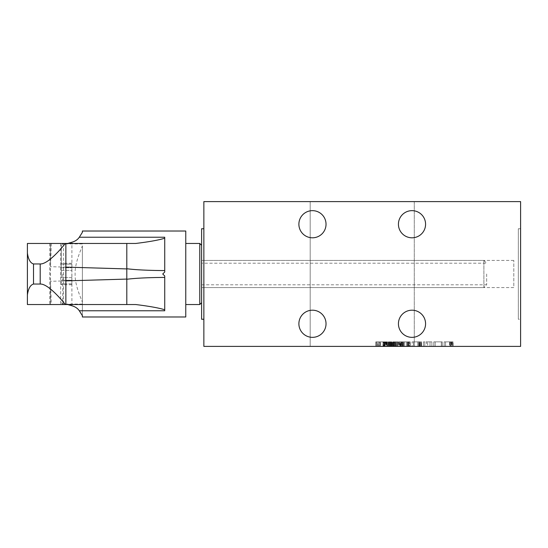 <?xml version="1.0" encoding="UTF-8"?>
<svg xmlns="http://www.w3.org/2000/svg" width="548" height="548" viewBox="0 0 548 548"><rect width="100%" height="100%" fill="white"/><g stroke="black" fill="none" stroke-linecap="round" stroke-linejoin="round"><path stroke-width="0.41" stroke-dasharray="2.74 2.06" d="M388.909 341.87L391.642 341.87L390.703 341.87L390.703 346.398L388.251 346.398L391.642 346.398L388.724 346.398L390.703 346.398L390.703 341.87L390.231 341.87L390.231 346.398L390.231 341.87L389.662 341.87L389.662 346.398L389.662 341.87L389.196 341.87L389.196 346.398L389.196 341.87L388.724 341.87L388.724 346.398L388.724 341.87L391.457 341.87L391.457 346.398L391.457 341.87L388.251 341.87L388.251 346.398L388.251 341.87L388.909 341.87L388.909 346.398M391.176 341.87L391.176 346.398L391.176 341.87L389.286 341.87L391.176 341.87L391.176 346.398L391.176 341.87M310.195 346.398L520.6 346.398L520.6 201.602L414.267 201.602L414.267 346.398L414.267 201.602L310.195 201.602L310.195 346.398L310.195 201.602L203.863 201.602L203.863 346.398L310.195 346.398M383.114 346.398L375.805 346.398L385.237 346.398L383.114 346.398L383.114 341.87L385.237 341.87L385.237 346.398L385.237 341.87L383.819 341.87L383.819 346.398L383.819 341.87L377.928 341.87L377.928 346.398M387.121 346.398L388.532 346.398L387.121 346.398L387.121 341.87L388.532 341.87L388.532 346.398L388.532 341.87L387.121 341.87L387.121 346.398M393.485 346.398L397.019 346.398L393.485 346.398L393.485 341.87L397.019 341.87L397.019 346.398L398.903 346.398L397.019 346.398L397.019 341.87L391.834 341.87L391.834 346.398L390.416 346.398L391.834 346.398L391.834 341.87L391.834 346.398L391.834 341.87L390.416 341.87L390.416 346.398L390.416 341.87L393.485 341.87M394.663 346.398L398.903 346.398L392.395 346.398L395.129 346.398L394.663 346.398L394.663 341.87L398.903 341.87L398.903 346.398L398.903 341.87L394.663 341.87L394.663 346.398L394.663 341.87L394.094 341.87L394.094 346.398L392.868 346.398L392.964 341.87L393.341 341.87L392.964 341.87L392.964 346.398L394.567 346.398L394.094 346.398L394.094 341.87L393.533 341.87L393.533 346.398L393.533 341.87L393.06 341.87L393.06 346.398L393.06 341.87L392.772 346.398L392.772 341.87L392.587 346.398L392.395 341.87L392.395 346.398L392.395 341.87L395.129 341.87L395.416 346.398L395.129 341.87L394.663 341.87M403.383 346.398L404.561 346.398L402.438 346.398L403.383 346.398L403.383 341.87L403.383 346.398M401.492 346.398L402.438 346.398L401.026 346.398L401.492 346.398L401.492 341.87L402.438 341.87L402.438 346.398L407.623 346.398L398.43 346.398L402.438 346.398L402.438 341.87L404.561 341.87L404.561 346.398L404.561 341.87L401.492 341.87L401.492 346.398M400.787 346.398L400.787 341.87L401.026 346.398L401.026 341.87L401.492 341.87L400.787 341.87L400.787 346.398M408.561 346.398L406.445 346.398L406.445 341.87L406.445 346.398L408.801 346.398L408.561 341.87L407.623 341.87L407.623 346.398L407.623 341.87L404.561 341.87L406.445 341.87L406.445 346.398L406.445 341.87L408.561 341.87L408.561 346.398L408.561 341.87L409.507 341.87L409.507 346.398L409.979 346.398L409.507 346.398L409.507 341.87L404.561 341.87L408.801 341.87L408.561 346.398M410.212 346.398L410.212 341.87L409.979 346.398L409.979 341.87L409.507 341.87L410.212 341.87L410.212 346.398M412.103 346.398L417.754 346.398L412.103 346.398L412.103 341.87L412.103 346.398M418.932 346.398L417.754 346.398L419.878 346.398L418.932 346.398L418.932 341.87L417.754 341.87L417.754 346.398L413.514 346.398L417.754 346.398L417.754 341.87L412.103 341.87L417.754 341.87L417.754 346.398L418.699 346.398L417.754 346.398L417.754 341.87L418.932 341.87L418.932 346.398M420.816 346.398L419.878 346.398L421.289 346.398L420.816 346.398L420.816 341.87L419.878 341.87L419.878 346.398L418.699 346.398L420.111 346.398L419.878 341.87L418.932 341.87L420.816 341.87L420.816 346.398M421.528 346.398L421.528 341.87L421.289 346.398L421.289 341.87L420.816 341.87L421.528 341.87L421.528 346.398M426.474 346.398L430.009 346.398L426.474 346.398L426.474 341.87L430.009 341.87L430.009 346.398L431.893 346.398L430.009 346.398L430.009 341.87L424.823 341.87L424.823 346.398L423.412 346.398L424.823 346.398L424.823 341.87L424.823 346.398L424.823 341.87L423.412 341.87L423.412 346.398L423.412 341.87L426.474 341.87M427.652 346.398L431.893 346.398L427.652 346.398L427.652 341.87L431.893 341.87L431.893 346.398L431.893 341.87L427.652 341.87M435.194 346.398L442.263 346.398L435.194 346.398L441.325 346.398L435.194 346.398L435.194 341.87L435.194 346.398L435.194 341.87L442.263 341.87L442.263 346.398L433.783 346.398L442.263 346.398L442.263 341.87L435.194 341.87L435.194 346.398M449.572 346.398L444.147 346.398L453.107 346.398L449.572 346.398L449.572 341.87L451.456 341.87L451.456 346.398L445.565 346.398L451.456 346.398L451.456 341.87L453.107 341.87L453.107 346.398M453.107 341.87L450.983 341.87L452.867 341.87L451.929 341.87L451.929 346.398L450.983 346.398L452.634 346.398L451.929 346.398L451.929 341.87L450.983 341.87L450.983 346.398L450.983 341.87L449.805 341.87L449.805 346.398M452.867 346.398L452.867 341.87L452.867 346.398M377.928 341.87L375.805 341.87L378.826 341.87L378.826 346.398L376.373 346.398L378.826 346.398L378.826 341.87L376.373 341.87L376.373 346.398L375.805 346.398L379.202 346.398L376.373 346.398L376.373 341.87L376.373 346.398L376.373 341.87L379.202 341.87L379.202 346.398L379.202 341.87L375.805 341.87L375.805 346.398L375.805 341.87L377.223 341.87L377.223 346.398L377.223 341.87L383.114 341.87M382.97 346.398L380.518 346.398L382.97 346.398L382.97 341.87L380.518 341.87L380.518 346.398L379.956 346.398L383.347 346.398L380.518 346.398L380.518 341.87L380.518 346.398L380.518 341.87L383.347 341.87L383.347 346.398L383.347 341.87L379.956 341.87L379.956 346.398L379.956 341.87L382.97 341.87L382.97 346.398M387.025 341.87L384.196 341.87L387.498 341.87L387.498 346.398L384.1 346.398L387.498 346.398L384.669 346.398L387.498 346.398L387.498 341.87L387.402 346.398L387.402 341.87L387.025 341.87L387.025 346.398M384.292 346.398L384.669 346.398L384.196 346.398L384.292 341.87M385.141 341.87L386.929 341.87L386.929 346.398L386.929 341.87L386.744 346.398L386.744 341.87L384.1 341.87L384.1 346.398L384.1 341.87L387.498 341.87L387.498 346.398L387.498 341.87L384.854 341.87L385.141 346.398M395.601 346.398L395.601 341.87L395.416 346.398L395.129 341.87L395.601 341.87L395.601 346.398M395.793 346.398L395.601 341.87L395.793 346.398M397.108 346.398L397.677 346.398L396.547 346.398L397.108 346.398L397.108 341.87L397.677 341.87L397.677 346.398L397.677 341.87L397.108 341.87L397.108 346.398L397.108 341.87L396.547 341.87L396.547 346.398L396.547 341.87L397.108 341.87M520.6 319.251L520.6 228.749L520.6 319.251L518.34 319.251L518.34 228.749L518.34 319.251M203.863 228.749L203.863 319.251L203.863 228.749M201.602 249.977L201.602 302.708L201.602 249.977M199.773 243.456L199.773 304.544M201.602 319.251L201.602 228.749M185.765 231.016L185.765 316.984M82.378 245.833L82.378 315.662L82.378 245.833C81.138 249.367 74.644 263.369 75.124 274C74.644 284.638 81.138 298.633 82.378 302.167M164.729 272.027L164.729 237.236M65.863 267.116L50.519 266.712L50.519 243.456L51.279 243.456L49.786 243.456L65.863 243.456L50.519 243.456M65.863 280.884L50.519 281.288L51.279 304.544L50.519 304.544L65.863 304.544L51.279 304.544M50.478 304.544L50.478 243.456M51.279 243.456L50.519 266.712M50.519 281.288L50.519 304.544M164.729 310.764L164.729 275.973M71.904 305.77L71.904 242.23M126.8 304.544L27.4 304.544L27.4 243.456L126.8 243.456M65.863 304.544L65.863 243.456M61.335 274L61.335 245.312L61.335 274M61.335 280.234L61.335 283.871L61.335 280.234L71.857 280.234L71.857 277.637L71.857 283.871L71.857 280.234L61.335 280.234M61.335 283.871L61.335 284.748L61.335 283.871L71.857 283.871L71.857 284.748L71.857 283.871L61.335 283.871M61.335 270.363L61.335 277.637L61.335 267.767L61.335 270.363L71.857 270.363L71.857 277.637L71.857 267.767L71.857 270.363L61.335 270.363M61.335 264.129L61.335 267.767L61.335 263.252L61.335 264.129L71.857 264.129L71.857 267.767L71.857 263.252L71.857 264.129L61.335 264.129M61.335 267.767L71.857 267.767L61.335 267.767M326.033 224.228A13.577 13.577 0 0 0 312.463 210.651A13.577 13.577 0 0 0 298.886 224.228A13.577 13.577 0 0 0 312.463 237.805A13.577 13.577 0 0 0 326.033 224.228M326.033 323.772A13.577 13.577 0 0 0 312.463 310.195A13.577 13.577 0 0 0 298.886 323.772A13.577 13.577 0 0 0 312.463 337.349A13.577 13.577 0 0 0 326.033 323.772M425.577 323.772A13.577 13.577 0 0 0 412.007 310.195A13.577 13.577 0 0 0 398.43 323.772A13.577 13.577 0 0 0 412.007 337.349A13.577 13.577 0 0 0 425.577 323.772M425.577 224.228A13.577 13.577 0 0 0 412.007 210.651A13.577 13.577 0 0 0 398.43 224.228A13.577 13.577 0 0 0 412.007 237.805A13.577 13.577 0 0 0 425.577 224.228M520.6 228.749L518.34 228.749M403.616 341.87L404.561 341.87L402.91 341.87L403.616 341.87L403.616 346.398L403.616 341.87M402.438 341.87L402.91 341.87L402.205 341.87L402.438 346.398L402.438 341.87M404.561 341.87L404.561 346.398L404.561 341.87M407.383 341.87L407.383 346.398L407.383 341.87M408.096 341.87L408.096 346.398L408.096 341.87M408.801 341.87L408.801 346.398L408.801 341.87M402.91 341.87L402.91 346.398L402.91 341.87M402.205 341.87L398.43 341.87L402.205 341.87L402.205 346.398M413.514 341.87L417.754 341.87L413.514 341.87L413.514 346.398L413.514 341.87M418.699 341.87L417.754 341.87L419.405 341.87L418.699 341.87L418.699 346.398L418.699 341.87M419.878 341.87L419.405 341.87L420.111 341.87L419.878 346.398L419.878 341.87M419.405 341.87L419.405 346.398L419.405 341.87M420.111 341.87L420.111 346.398L420.111 341.87M433.783 341.87L433.783 346.398L433.783 341.87L442.263 341.87L442.263 346.398L442.263 341.87L433.783 341.87M441.325 341.87L441.325 346.398L441.325 341.87L435.194 341.87L441.325 341.87M449.805 341.87L444.147 341.87L445.565 341.87L445.565 346.398L445.565 341.87L449.572 341.87M445.565 341.87L445.565 346.398L445.565 341.87L450.045 341.87L445.565 341.87M444.147 341.87L444.147 346.398L444.147 341.87M452.634 341.87L452.634 346.398L452.634 341.87M450.751 341.87L450.045 341.87L451.223 341.87L450.751 341.87L450.751 346.398L450.751 341.87M451.456 341.87L451.456 346.398M450.045 341.87L450.045 346.398L450.045 341.87M451.223 341.87L451.223 346.398L451.223 341.87M375.805 341.87L375.805 346.398L375.805 341.87M386.456 341.87L386.456 346.398M385.991 341.87L385.991 346.398M385.614 341.87L385.614 346.398M384.669 341.87L384.669 346.398L384.669 341.87M384.196 341.87L384.196 346.398M385.045 341.87L385.045 346.398M385.703 341.87L385.703 346.398M386.08 341.87L386.08 346.398M386.648 341.87L386.648 346.398M387.217 341.87L387.217 346.398M389.286 346.398L389.286 341.87L389.286 346.398M391.457 341.87L391.457 346.398L391.457 341.87M391.642 341.87L391.642 346.398L391.642 341.87M388.724 341.87L388.724 346.398M388.436 341.87L388.436 346.398M388.251 341.87L388.251 346.398M388.813 341.87L388.813 346.398M389.005 341.87L389.005 346.398M389.662 341.87L389.662 346.398L389.662 341.87M390.231 341.87L390.231 346.398L390.231 341.87M390.608 341.87L390.608 346.398L390.608 341.87M390.888 341.87L390.888 346.398L390.888 341.87M391.08 341.87L391.08 346.398L391.08 341.87M393.622 341.87L394.094 341.87L393.622 341.87L393.622 346.398L393.622 341.87M394.567 341.87L394.094 341.87L394.848 341.87L394.848 346.398L394.567 341.87M395.224 341.87L394.848 341.87L395.32 341.87L395.224 346.398L394.848 346.398L395.32 346.398L395.224 341.87M392.868 341.87L392.868 346.398L392.868 341.87M393.341 341.87L393.341 346.398L393.341 341.87M394.094 341.87L394.094 346.398L394.094 341.87M394.848 341.87L394.848 346.398L394.848 341.87M395.32 341.87L395.32 346.398L395.32 341.87M400.691 341.87L400.691 346.398M399.937 346.398L399.937 341.87M401.636 341.87L401.636 346.398M401.259 341.87L401.259 346.398M399.376 341.87L399.376 346.398M398.999 341.87L398.999 346.398M398.43 341.87L398.43 346.398M400.314 341.87L401.163 341.87L399.471 341.87L400.314 341.87L400.314 346.398L399.471 346.398L401.163 346.398L400.314 346.398M401.163 346.398L401.163 341.87M399.471 341.87L399.471 346.398M486.665 274L486.665 284.796L486.665 274M201.602 284.796L486.665 284.796L483.891 287.577L483.891 260.423L483.891 287.577L201.602 287.577L513.812 287.577L513.812 260.423L513.812 287.577M513.812 260.423L201.602 260.423L483.891 260.423L486.665 263.204L201.602 263.204M60.657 243.456L60.657 304.544M27.4 243.456L27.4 304.544M63.513 243.456L63.513 304.544M62.739 274L62.739 304.092L62.739 274M71.857 277.637L61.335 277.637L71.857 277.637M49.786 243.456L49.786 304.544M82.378 304.092L62.739 304.092L61.335 302.688M82.378 243.908L62.739 243.908L61.335 245.312M71.857 263.252L61.335 263.252M71.857 284.748L61.335 284.748"/><path stroke-width="0.82" d="M520.6 346.398L203.863 346.398L203.863 201.602L520.6 201.602L520.6 346.398M298.886 224.228A13.577 13.577 0 0 1 312.463 210.651A13.577 13.577 0 0 1 326.033 224.228A13.577 13.577 0 0 1 312.463 237.805A13.577 13.577 0 0 1 298.886 224.228M298.886 323.772A13.577 13.577 0 0 1 312.463 310.195A13.577 13.577 0 0 1 326.033 323.772A13.577 13.577 0 0 1 312.463 337.349A13.577 13.577 0 0 1 298.886 323.772M398.43 323.772A13.577 13.577 0 0 1 412.007 310.195A13.577 13.577 0 0 1 425.577 323.772A13.577 13.577 0 0 1 412.007 337.349A13.577 13.577 0 0 1 398.43 323.772M398.43 224.228A13.577 13.577 0 0 1 412.007 210.651A13.577 13.577 0 0 1 425.577 224.228A13.577 13.577 0 0 1 412.007 237.805A13.577 13.577 0 0 1 398.43 224.228M203.863 228.749L201.602 228.749L201.602 319.251L203.863 319.251M201.602 302.708L199.773 304.544L199.773 243.456L185.765 243.456M82.378 316.984L82.378 315.662L82.378 316.984L185.765 316.984L185.765 231.016L82.378 231.016L82.378 232.338L82.378 231.016M65.335 304.544L27.4 304.544L27.4 294.893C28.325 288.591 30.359 284.967 33.51 284.042L40.203 284.042C47.244 283.672 59.437 297.078 65.335 304.544L126.8 304.544L126.8 279.268C135.527 278.158 148.172 277.541 164.729 277.418L164.729 275.973L162.735 274L164.729 272.027L164.729 238.222C159.023 240.038 149.378 241.784 135.794 243.456L65.335 243.456C59.424 250.936 47.244 264.328 40.203 263.958L33.51 263.958C30.366 263.04 28.332 259.423 27.4 253.108L27.4 243.456L65.335 243.456M67.788 243.456L71.904 242.23C75.227 241.298 77.693 239.634 79.302 237.236L82.378 232.338M79.302 237.236L164.729 237.236L164.729 238.222M126.8 279.268L126.8 268.732C135.534 269.842 148.179 270.459 164.729 270.582M126.8 268.732L126.8 243.456L135.794 243.456M126.759 268.917L65.863 267.116M65.863 280.884L126.759 279.083M164.729 277.418L164.729 310.764L79.302 310.764L82.378 315.662M135.794 304.544L126.8 304.544L135.794 304.544C149.501 306.243 159.146 307.99 164.729 309.778M67.788 304.544L71.904 305.77C75.22 306.702 77.693 308.366 79.302 310.764M27.4 294.893L27.4 253.108M65.863 243.456L65.863 304.544M40.203 284.042L40.203 263.958M33.51 263.958L33.51 284.042M201.602 245.292L199.773 243.456M199.773 304.544L185.765 304.544"/></g></svg>
